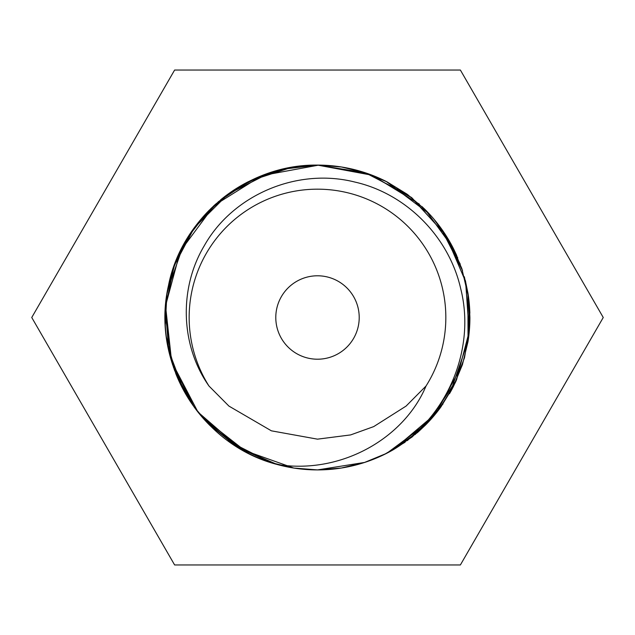 <?xml version="1.0" encoding="UTF-8"?>
<svg xmlns="http://www.w3.org/2000/svg" width="635" height="635" viewBox="0 0 635 635"><rect width="100%" height="100%" fill="white"/><g stroke="black" fill="none" stroke-linecap="round" stroke-linejoin="round"><path stroke-width="0.95" d="M426.029 386.016A128.349 128.349 0 0 0 233.712 220.281A128.349 128.349 0 0 0 208.971 386.016L228.917 406.082L271.383 430.824L317.5 439.158L350.615 434.919L373.697 426.609L406.082 406.082L426.029 386.016C404.098 438.277 341.265 474.678 277.281 464.51C201.224 445.127 150.685 363.284 168.426 285.782C181.61 217.543 246.658 164.108 317.5 165.092L366.951 173.331L411.147 197.247L445.532 234.815L465.542 281.265L469.281 331.295L456.517 379.984L428.069 422.394L387.874 452.692M317.5 275.788A41.712 41.712 0 0 0 275.788 317.5A41.712 41.712 0 0 0 317.5 359.212A41.712 41.712 0 0 0 359.212 317.5A41.712 41.712 0 0 0 317.5 275.788M208.971 386.016C180.824 346.107 178.403 289.052 204.311 245.681C232.632 195.215 296.791 167.307 354.973 182.086C405.932 193.635 448.961 236.41 460.772 288.949C475.837 348.766 447.77 417.251 393.009 449.89A152.408 152.408 0 0 1 277.281 464.51L270.296 462.415M386.572 453.358L364.577 462.455M290.385 167.521L317.5 165.092L367.228 173.426L411.599 197.604L445.802 235.236L465.645 281.686L469.178 332.407L456.009 381.103L427.347 423.156L386.945 453.168L417.878 432.189L442.944 404.066M339.201 468.36L317.5 469.908L364.688 462.423L317.5 469.908L293.727 468.043L313.285 469.852M248.182 453.231L202.517 417.536M193.389 405.963L176.276 374.825L166.902 340.939M165.267 324.858L166.91 294.037L174.601 264.509L188.246 236.736L207.399 212.114L230.83 192.135L257.747 177.292L287.131 168.148L317.5 165.092L372.197 175.244L419.346 204.113M433.903 219.123L449.493 241.292L461.788 268.399L468.606 297.64L469.543 328.041L464.487 357.815L453.803 385.691L437.872 410.98L417.401 432.61L393.025 449.882L435.681 413.734L462.542 364.323M309.062 469.678L293.775 468.051L317.5 469.908L338.701 468.432M272.351 463.066A152.408 152.408 0 0 0 277.281 464.51L237.99 447.532L204.772 420.068M193.985 406.789L171.855 362.394L165.132 313.88M166.941 293.83L175.117 263.12L189.698 234.466M194.294 227.782L228.275 193.937L270.462 172.53M293.807 166.941L317.5 165.092A152.408 152.408 0 0 0 272.423 171.91M293.799 468.058L270.693 462.542L236.561 446.643L207.677 423.172M248.579 453.438L210.582 426.117M193.969 228.235L218.488 201.628L248.198 181.753M270.447 172.537L293.743 166.949M317.357 165.092L367.673 173.585L412.107 198.009L445.802 235.244L465.622 281.599L469.17 332.534L455.954 381.214L427.545 422.942L387.088 453.096M167.45 290.79L183.451 244.975M183.88 390.811L168.775 350.83L165.402 307.777L174.109 265.851L194.278 227.798L218.353 201.747L247.936 181.896L281.869 169.315L317.5 165.092L341.225 166.949M192.897 405.273L184.793 392.446M174.665 370.673L170.394 357.378M165.171 322.524L165.965 301.165M169.545 280.916L174.704 264.224M182.769 246.253L185.507 241.292L200.708 219.583M215.495 204.256L230.934 192.056M250.134 180.784L292.068 167.227M313.047 165.156L317.278 165.092M317.294 165.092L341.265 166.949M210.36 209.098L215.852 203.938M230.767 192.175L243.983 183.991M270.343 172.569A152.408 152.408 0 0 1 270.605 172.482L293.648 166.965M308.554 165.354L318.278 165.092M270.415 462.455L227.854 440.761M209.661 425.204L194.135 407.003M186.912 396.081L173.482 367.379L166.314 336.772M165.092 317.175L166.997 293.457M172.545 270.407L181.65 248.404M213.439 206.145L215.511 204.24M231.267 191.826L248.61 181.546M256.064 178.022L261.358 175.808M270.907 172.387L293.767 166.949M248.539 181.586A152.408 152.408 0 0 0 220.599 199.858M209.693 209.764A152.408 152.408 0 0 0 175.704 261.628M166.926 293.926A152.408 152.408 0 0 0 166.973 341.392M166.989 341.503A152.408 152.408 0 0 0 167.338 343.583M172.45 364.284A152.408 152.408 0 0 0 172.577 364.696M175.665 373.285A152.408 152.408 0 0 0 191.921 403.86M194.024 406.852A152.408 152.408 0 0 0 210.106 425.648M227.894 440.785A152.408 152.408 0 0 0 228.473 441.206M231.203 443.127A152.408 152.408 0 0 0 241.816 449.794M248.142 453.215A152.408 152.408 0 0 0 270.843 462.59M181.753 248.198L195.556 226.076M196.548 224.766L192.119 230.846L181.562 248.587M293.846 468.066L240.824 449.215L198.009 412.115L171.641 361.712L165.537 305.824L180.205 251.333L214.233 205.407L261.898 175.593L318.849 165.092M405.082 442.238L384.088 454.596M364.347 462.534L362.648 463.066M364.514 462.478L341.225 468.051M364.093 172.387L364.712 172.585M386.786 181.753L407.043 194.167L425.117 209.574M424.101 208.566L425.331 209.788M440.738 227.83L460.288 264.208M467.892 292.759L469.908 317.722M467.955 341.82L462.399 364.752M453.39 386.517L449.556 393.597M441.222 406.511L415.06 434.602M390.747 451.152L386.421 453.438M364.188 462.582L348.25 466.773M364.553 172.537L386.818 181.769M440.753 227.846L462.526 270.621M467.908 292.894L468.035 341.328M386.366 453.461L364.387 462.518M341.193 166.941L364.363 172.474M386.39 181.546L429.149 213.757M440.73 227.806L457.748 257.842M464.368 276.765L468.884 299.879M469.233 303.125L469.908 317.54L468.074 293.941M468.066 341.138L450.382 392.136M433.642 416.187L411.932 437.126L386.85 453.215M364.165 172.41L364.8 172.617M387.04 181.88L406.971 194.112M422.124 206.669L429.641 214.281M453.914 249.531L462.431 270.343M468.852 335.407L467.971 341.741L462.407 364.728M455.882 381.381L451.35 390.39M436.134 413.187L407.329 440.626M365.99 461.994L364.76 462.399M386.358 181.531A152.408 152.408 0 0 0 317.5 165.092L365.292 172.776L408.083 194.929M425.394 209.852L453.422 248.547M465.288 280.257L467.995 293.426M467.987 341.622L462.447 364.609M453.263 386.771L440.849 407.019M425.537 425.006L418.171 431.935M425.498 425.045A152.408 152.408 0 0 0 440.976 406.852M449.485 393.708A152.408 152.408 0 0 0 453.493 386.31M468.082 341.058A152.408 152.408 0 0 0 469.908 317.524M469.852 313.214A152.408 152.408 0 0 0 467.979 293.33M453.239 248.198A152.408 152.408 0 0 0 425.196 209.653M317.659 165.092L341.495 166.989M386.588 181.65L387.175 181.943M407.559 194.54L426.029 210.495M440.563 227.584L440.944 228.108M453.263 248.237L456.748 255.532M462.439 364.641L453.303 386.691M364.712 462.415L341.376 468.027M341.352 468.035L317.5 469.908M31.75 317.5L174.625 564.967L460.375 564.967L603.25 317.5L460.375 70.033L174.625 70.033L31.75 317.5"/></g></svg>
